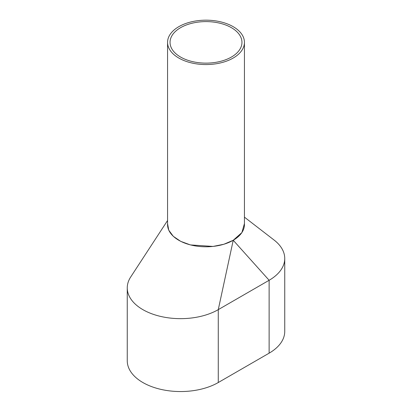 <?xml version="1.0" encoding="UTF-8"?>
<svg xmlns="http://www.w3.org/2000/svg" width="412" height="412" viewBox="0 0 412 412"><rect width="100%" height="100%" fill="white"/><g stroke="black" fill="none" stroke-linecap="round" stroke-linejoin="round"><path stroke-width="0.62" d="M167.56 42.364L167.56 224.597A38.44 22.191 0 0 0 178.818 240.289A38.44 22.191 0 0 0 220.708 245.099A38.44 22.191 0 0 0 244.44 224.597L244.44 42.364A38.44 22.191 0 0 0 233.182 26.672A38.44 22.191 0 0 0 191.292 21.862A38.44 22.191 0 0 0 167.56 42.364A38.44 22.191 0 0 0 178.818 58.056A38.44 22.191 0 0 0 220.708 62.866A38.44 22.191 0 0 0 244.44 42.364M231.426 27.686A35.957 20.76 0 0 0 192.239 23.185A35.957 20.76 0 0 0 170.043 42.364A35.957 20.76 0 0 0 180.574 57.047A35.957 20.76 0 0 0 219.761 61.548A35.957 20.76 0 0 0 241.957 42.364A35.957 20.76 0 0 0 231.426 27.686M167.56 220.513L130.686 277.008A53.318 30.782 0 0 0 127.257 287.875L127.257 360.768A53.318 30.782 0 0 0 160.17 389.206A53.318 30.782 0 0 0 218.272 382.532L269.129 353.172A53.318 30.782 0 0 0 284.743 331.408L284.743 258.515A53.318 30.782 0 0 0 274.129 240.083L244.44 217.16M127.257 287.875A53.318 30.782 0 0 0 160.17 316.313A53.318 30.782 0 0 0 218.272 309.639L269.129 280.278A53.318 30.782 0 0 0 284.743 258.515M269.129 353.172L269.129 280.278L233.223 240.263L241.885 232.595L244.44 223.556M233.223 240.263L218.272 309.639L218.272 382.532M167.56 223.608L168.76 230.21L173.282 236.313L180.729 241.365L190.432 244.924L213.019 246.438L223.881 244.254L233.135 240.314"/></g></svg>
